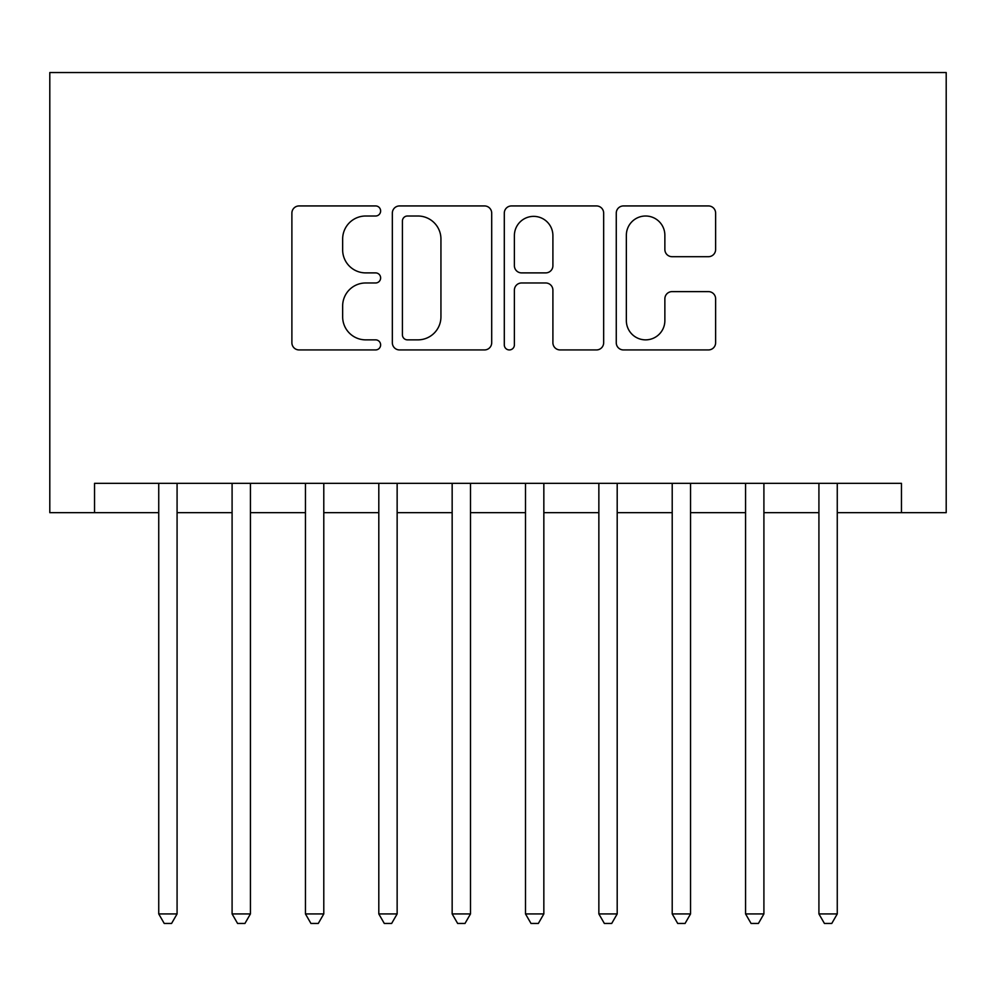 <?xml version="1.0" encoding="UTF-8"?>
<svg xmlns="http://www.w3.org/2000/svg" width="996" height="996" viewBox="0 0 996 996"><rect width="100%" height="100%" fill="white"/><g stroke="black" fill="none" stroke-linecap="round" stroke-linejoin="round"><path stroke-width="1.49" d="M380.634 210.978A5.042 5.042 0 0 0 375.592 205.935L299.086 205.935A7.196 7.196 0 0 0 291.89 213.132L291.89 342.736A7.196 7.196 0 0 0 299.086 349.932L375.592 349.932A5.042 5.042 0 0 0 380.634 344.902A5.042 5.042 0 0 0 375.592 339.86L365.694 339.86A23.045 23.045 0 0 1 342.649 316.815L342.649 306.021A23.045 23.045 0 0 1 365.694 282.976L375.592 282.976A5.042 5.042 0 0 0 380.634 277.934A5.042 5.042 0 0 0 375.592 272.892L365.694 272.892A23.045 23.045 0 0 1 342.649 249.859L342.649 239.052A23.045 23.045 0 0 1 365.694 216.008L375.592 216.008A5.042 5.042 0 0 0 380.634 210.978M708.43 256.694A7.196 7.196 0 0 0 715.626 249.498L715.626 213.132A7.196 7.196 0 0 0 708.43 205.935L623.471 205.935A7.196 7.196 0 0 0 616.263 213.132L616.263 342.736A7.196 7.196 0 0 0 623.471 349.932L708.43 349.932A7.196 7.196 0 0 0 715.626 342.736L715.626 298.812A7.196 7.196 0 0 0 708.43 291.616L672.063 291.616A7.196 7.196 0 0 0 664.867 298.812L664.867 320.6A19.26 19.26 0 0 1 645.607 339.86A19.26 19.26 0 0 1 626.347 320.6L626.347 235.268A19.26 19.26 0 0 1 645.607 216.008A19.26 19.26 0 0 1 664.867 235.268L664.867 249.498A7.196 7.196 0 0 0 672.063 256.694L708.43 256.694M837.263 512.666L901.455 512.666L901.455 483.334L94.545 483.334L94.545 512.666L158.738 512.666M901.455 512.666L946.2 512.666L946.2 72.546L49.8 72.546L49.8 512.666L94.545 512.666M491.7 213.132A7.196 7.196 0 0 0 484.504 205.935L399.533 205.935A7.196 7.196 0 0 0 392.337 213.132L392.337 342.736A7.196 7.196 0 0 0 399.533 349.932L484.504 349.932A7.196 7.196 0 0 0 491.7 342.736L491.7 213.132M511.496 205.935L596.467 205.935A7.196 7.196 0 0 1 603.663 213.132L603.663 342.736A7.196 7.196 0 0 1 596.467 349.932L560.101 349.932A7.196 7.196 0 0 1 552.905 342.736L552.905 290.172A7.196 7.196 0 0 0 545.696 282.976L521.58 282.976A7.196 7.196 0 0 0 514.384 290.172L514.384 344.902A5.042 5.042 0 0 1 509.342 349.932A5.042 5.042 0 0 1 504.3 344.902L504.3 213.132A7.196 7.196 0 0 1 511.496 205.935M177.076 512.666L232.093 512.666M250.432 512.666L305.448 512.666M323.787 512.666L378.804 512.666M397.143 512.666L452.159 512.666M470.498 512.666L525.502 512.666M543.841 512.666L598.857 512.666M617.196 512.666L672.213 512.666M690.552 512.666L745.568 512.666M763.907 512.666L818.924 512.666M407.451 216.008A5.042 5.042 0 0 0 402.421 221.05L402.421 334.818A5.042 5.042 0 0 0 407.451 339.86L417.897 339.86A23.045 23.045 0 0 0 440.942 316.815L440.942 239.052A23.045 23.045 0 0 0 417.897 216.008L407.451 216.008M552.905 235.629A19.26 19.26 0 0 0 533.644 216.369A19.26 19.26 0 0 0 514.384 235.629L514.384 265.695A7.196 7.196 0 0 0 521.58 272.892L545.696 272.892A7.196 7.196 0 0 0 552.905 265.695L552.905 235.629M177.076 483.334L177.076 913.93L158.738 913.93L158.738 483.334M177.076 913.93L171.573 923.454L164.228 923.454L158.738 913.93M250.432 483.334L250.432 913.93L232.093 913.93L232.093 483.334M250.432 913.93L244.929 923.454L237.583 923.454L232.093 913.93M323.787 483.334L323.787 913.93L305.448 913.93L305.448 483.334M323.787 913.93L318.284 923.454L310.939 923.454L305.448 913.93M397.143 483.334L397.143 913.93L378.804 913.93L378.804 483.334M397.143 913.93L391.64 923.454L384.294 923.454L378.804 913.93M470.498 483.334L470.498 913.93L452.159 913.93L452.159 483.334M470.498 913.93L464.995 923.454L457.65 923.454L452.159 913.93M543.841 483.334L543.841 913.93L525.502 913.93L525.502 483.334M543.841 913.93L538.35 923.454L531.005 923.454L525.502 913.93M617.196 483.334L617.196 913.93L598.857 913.93L598.857 483.334M617.196 913.93L611.706 923.454L604.36 923.454L598.857 913.93M690.552 483.334L690.552 913.93L672.213 913.93L672.213 483.334M690.552 913.93L685.061 923.454L677.716 923.454L672.213 913.93M763.907 483.334L763.907 913.93L745.568 913.93L745.568 483.334M763.907 913.93L758.417 923.454L751.071 923.454L745.568 913.93M837.263 483.334L837.263 913.93L818.924 913.93L818.924 483.334M837.263 913.93L831.772 923.454L824.427 923.454L818.924 913.93"/></g></svg>
